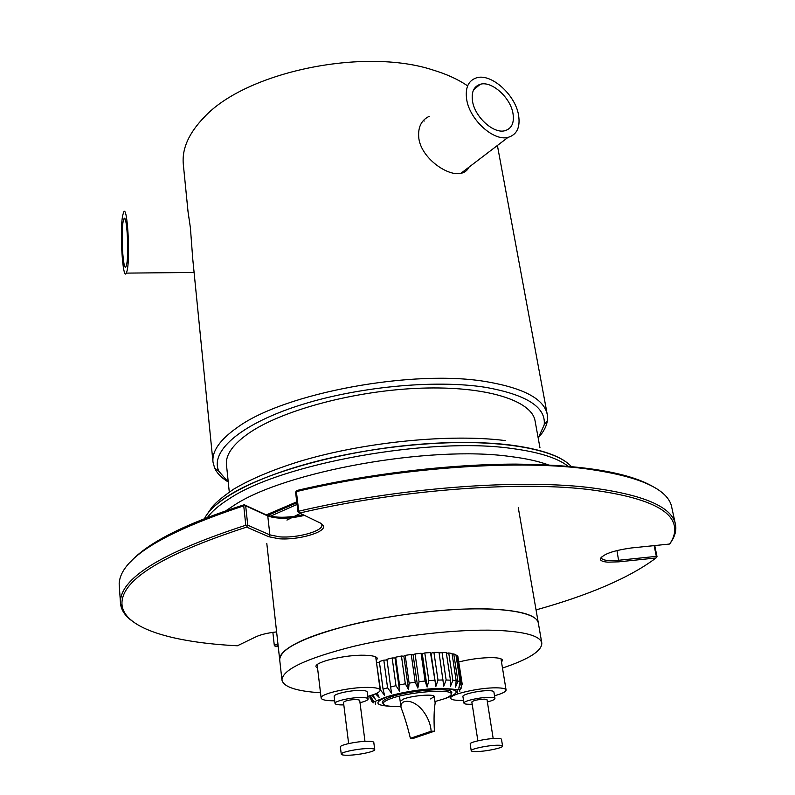 <?xml version="1.0" encoding="UTF-8"?>
<svg xmlns="http://www.w3.org/2000/svg" width="795" height="795" viewBox="0 0 795 795"><rect width="100%" height="100%" fill="white"/><g stroke="black" fill="none" stroke-linecap="round" stroke-linejoin="round"><path stroke-width="1.19" d="M467.172 85.572C457.88 79.281 446.502 74.104 433.027 70.03C363.534 47.094 245.526 72.106 204.126 117.302C188.713 133.242 181.787 148.963 183.327 164.466L188.037 211.708L190.393 227.758L192.748 258.951L212.99 462.044C211.887 451.202 219.967 439.705 237.208 427.561C283.835 392.998 414.344 368.711 487.564 381.888C524.293 388.348 544.187 399.209 547.248 414.463L547.367 420.754C546.562 426.08 543.8 431.466 539.07 436.892M228.264 482.168L218.844 471.216C209.84 451.987 238.927 425.206 297.151 406.096C355.206 386.976 434.597 379.245 485.556 387.334C526.648 394.698 546.195 407.219 544.187 424.918L538.195 438.085M468.98 167.169C467.341 170.518 464.648 172.575 460.881 173.34C447.665 176.55 421.579 158.285 418.866 138.598C417.633 127.677 421.092 120.254 429.25 116.309M227.092 481.263C221.05 477.378 216.896 472.995 214.64 468.106L212.99 462.044M539.974 447.814L535.075 420.923C531.905 400.66 486.56 385.913 421.33 388.169C356.22 390.325 283.02 409.822 249.392 432.808C233.084 444.077 225.452 454.76 226.476 464.846L229.278 492.016M571.178 466.417C561.767 456.29 541.564 449.155 510.549 445.041C460.245 438.711 384.631 444.504 321.488 460.086C258.286 475.688 214.133 498.962 204.484 518.579C208.22 511.106 216.349 503.384 228.89 495.434C265.808 471.982 344.384 450.288 419.651 444.266C494.987 438.204 554.95 448.31 571.178 466.417M472.538 101.303C471.216 92.081 473.8 86.407 480.279 84.28C491.648 80.663 510.41 97.477 512.964 113.317C514.444 122.867 511.732 128.671 504.825 130.738C493.536 133.938 474.903 117.074 472.538 101.303M518.539 114.977C520.467 127.27 516.959 134.743 508.025 137.376C493.566 141.401 469.696 119.767 466.695 99.564C465.035 87.808 468.325 80.553 476.563 77.811C491.151 73.11 515.23 94.655 518.539 114.977M123.155 221.527L123.871 219.013C126.683 212.036 129.237 252.969 126.673 264.288L126.027 266.454C123.205 273.142 120.691 233.422 123.155 221.527M127.17 270.399L126.365 273.112C122.738 281.639 119.528 230.928 122.668 215.574L123.593 212.295C127.19 203.291 130.489 256 127.17 270.399M267.716 515.458L296.843 502.808M266.315 514.902L296.734 501.854M270.419 516.213L297.042 504.437M317.603 668.426L315.983 666.757C314.204 662.056 345.229 654.613 364.517 655.239C372.587 655.468 376.87 656.571 377.367 658.558L376.224 660.595M458.814 661.967C470.511 659.055 481.671 657.614 492.274 657.634C498.713 657.793 502.142 658.677 502.549 660.257L501.506 662.086M320.504 692.763C296.485 691.223 283.626 686.989 281.947 680.053C282.464 669.579 306.363 658.34 353.626 646.345C399.07 635.523 457.393 629.014 495.683 630.306C524.849 631.568 540.222 635.811 541.812 643.066C541.991 650.896 528.874 659.224 502.49 668.058M518.27 507.627L538.324 622.972C536.655 615.3 521.281 610.679 492.214 609.099C454.054 607.39 396.029 613.77 350.853 624.8C303.869 637.053 280.148 648.72 279.701 659.78L281.947 680.053M444.296 698.775L447.913 697.563C460.762 692.246 458.635 689.235 441.543 688.53L441.404 688.53C426.537 688.231 397.679 692.803 386.132 697.294C373.729 702.502 375.399 705.513 391.13 706.338M378.569 701.12L378.45 700.236M375.429 704.181L375.091 701.637M370.013 697.99L373.511 702.85L371.245 700.753M373.511 702.85L373.332 701.518M370.281 695.645L373.481 701.22L369.804 695.784M372.865 694.83L375.359 699.352L371.752 695.635M377.247 693.021L379.096 697.324L375.488 693.866M391.488 693.16L386.917 659.284L391.488 693.16L387.572 687.804L383.816 660.158L379.344 661.569L383.051 689.166L384.541 695.228L380.487 690.04L376.492 662.603M376.8 662.483L379.424 662.195M383.816 660.158L386.956 659.959M399.607 691.223L395.006 657.942L395.672 657.187L399.517 684.922L399.607 691.223L395.98 685.697L392.164 657.972L386.917 659.284M392.164 657.972L395.006 657.942M408.531 689.494L403.85 656.183L405.212 655.378L409.117 683.144L408.531 689.494L405.331 683.799L401.445 656.034L395.672 657.187M401.445 656.034L403.85 656.183M456.976 689.752L457.503 693.2M417.852 688.072L413.092 654.762L415.07 653.937L419.045 681.703L417.852 688.072L415.189 682.209L411.234 654.444L405.212 655.378M411.234 654.444L413.092 654.762M459.53 689.464L459.808 691.312M427.114 687.019L422.294 653.748L424.788 652.943L428.833 680.669L427.114 687.019L425.077 681.017L421.072 653.271L415.07 653.937M457.97 657.097L462.203 684.097L460.265 689.623L461.368 687.854L462.004 683.432L457.86 656.372L456.906 655.338L461.07 682.488L458.804 688.202L460.076 681.961L455.923 654.752L453.756 653.937L457.92 681.236L455.475 687.119L456.181 680.858L452.017 653.5L448.728 652.953L452.882 680.391L450.397 686.433L450.457 680.182L446.313 652.695L442.02 652.447L446.144 680.003L443.769 686.184L439.019 652.387L433.921 652.447L438.005 680.093L435.889 686.373L430.473 652.576L424.788 652.943M421.072 653.271L422.294 653.748M460.176 689.086L460.265 689.623M435.889 686.373L431.009 653.182L433.921 652.447M430.473 652.576L431.009 653.182M456.022 655.398L456.906 655.338M383.15 703.515L382.435 702.8C381.749 701.349 383.955 699.64 389.053 697.652C407.338 690.189 454.859 686.721 451.669 692.952L450.974 692.425M452.116 654.126L453.756 653.937M439.118 653.033L442.02 652.447M448.728 652.953L446.402 653.321M400.193 701.359L403.592 699.004C412.307 695.516 434.617 693.727 434.209 696.519L430.642 698.944M400.899 706.417C389.888 706.785 383.975 705.871 383.17 703.684C383.051 702.333 385.257 700.783 389.798 699.034C407.1 692.008 452.146 688.391 451.212 694.005C451.312 695.446 448.877 697.086 443.908 698.914L434.945 701.568M413.639 738.257L434.398 731.181L431.119 731.241L410.389 738.326L413.639 738.257M410.389 738.326C407.577 726.61 404.466 716.384 401.068 707.639C400.581 704.728 401.555 702.77 403.979 701.756C416.411 698.239 430.413 716.504 431.119 731.241M434.398 731.181C433.762 718.919 434.02 709.538 435.163 703.058L434.209 696.519M300.361 513.401L286.935 520.089M541.812 643.066L538.324 622.972C536.804 612.13 499.826 606.178 445.945 610.073C392.154 613.909 330.621 627.265 301.017 641.038C286.24 647.985 279.134 654.235 279.701 659.78L266.802 543.422M476.93 751.553C473.323 751.633 471.425 751.355 471.216 750.719C470.322 749.029 487.444 745.372 497.014 745.233C500.532 745.163 502.39 745.442 502.579 746.078C503.394 747.787 486.48 751.384 476.93 751.553M502.579 746.078L501.496 739.31C501.297 738.654 499.449 738.366 495.931 738.426C486.371 738.525 469.279 742.212 470.183 743.951L471.216 750.719M493.188 738.555L487.017 699.689L484.284 699.123C477.586 699.54 473.442 700.484 471.842 701.955L477.875 740.821M472.19 704.201L469.636 704.281C466.059 704.281 464.151 703.893 463.932 703.118C462.988 701.071 479.882 697.215 489.382 697.324C492.88 697.344 494.728 697.732 494.937 698.487C494.878 699.52 492.353 700.673 487.375 701.935M463.932 703.118L462.919 696.5C461.965 694.403 478.828 690.517 488.319 690.666C491.817 690.696 493.665 691.094 493.884 691.869L494.937 698.487M463.505 700.375L461.021 700.425C454.581 700.405 451.153 699.689 450.725 698.258C448.966 694.542 479.266 687.536 496.239 687.834C502.42 687.894 505.7 688.619 506.077 689.99C506.037 691.71 502.182 693.628 494.5 695.754M367.767 696.35C375.956 694.134 380.09 692.067 380.169 690.12C379.722 688.391 375.618 687.486 367.856 687.397C349.353 687.099 319.491 693.975 321.14 698.05C321.667 699.848 325.95 700.763 334.009 700.793L334.715 700.793M360.006 702.691C365.322 701.379 368.025 700.147 368.115 698.974L367.191 691.938C366.932 690.964 364.617 690.457 360.234 690.408C349.889 690.259 333.274 694.085 334.168 696.38L335.033 703.426C335.311 704.4 337.696 704.897 342.168 704.907L343.808 704.867M368.115 698.974C367.856 698.02 365.531 697.533 361.149 697.503C350.794 697.394 334.148 701.19 335.033 703.426M364.975 741.357L359.678 700.137L356.249 699.421C349.253 699.809 345 700.773 343.49 702.313L348.637 743.573M348.429 755.23C358.853 755.031 375.488 751.494 374.733 749.615C374.495 748.83 372.159 748.473 367.737 748.562C357.293 748.721 340.419 752.318 341.264 754.167C341.522 754.982 343.917 755.33 348.429 755.23M374.733 749.615L373.789 742.411C373.551 741.596 371.215 741.228 366.803 741.298C356.369 741.417 339.525 745.044 340.379 746.952L341.264 754.167M536.049 609.914C590.029 594.809 630.028 577.498 656.024 557.971L618.808 561.836L607.807 562.164C603.147 561.797 600.642 560.823 600.324 559.243C602.421 554.363 612.766 550.607 631.339 547.964L669.638 544.028C673.683 538.185 675.323 532.511 674.558 526.996C672.113 508.939 643.135 496.398 587.614 489.382C515.498 480.955 396.884 490.177 299.645 513.053L320.604 523.16L323.525 526.101C325.553 532.531 297.419 540.381 278.836 538.742L268.7 536.705L246.599 527.105C160.65 555.089 119.151 581.254 122.102 605.621C125.381 628.805 173.409 642.569 237.387 645.779L256.159 636.716C261.018 634.499 267.835 632.899 276.61 631.896M304.495 515.399C289.191 518.936 276.948 519.125 267.766 515.965L245.685 505.819L247.752 525.217L269.883 534.896L279.482 536.834C296.933 538.394 323.376 531.07 321.836 524.978L320.961 523.339M675.452 524.322L671.308 505.312C665.971 487.971 637.123 475.748 584.772 468.643C512.477 459.391 393.654 468.295 296.386 491.608L298.731 511.195C396.516 488.13 515.895 478.878 588.38 487.434C642.976 494.351 672.004 506.654 675.452 524.322L675.651 525.425C676.416 531.01 674.736 536.754 670.622 542.657L669.638 544.028M298.731 511.195L298.403 512.268L297.926 511.861L295.591 492.284L296.933 490.475C366.972 473.979 448.479 464.21 515.359 464.101C583.699 464.797 630.077 472.598 654.514 487.504M299.645 513.053L298.403 512.268M601.477 557.007L601.388 557.851C601.775 559.312 604.13 560.207 608.463 560.545L618.888 560.246L656.332 556.361L654.126 545.618M278.111 645.381L275.477 646.603L278.24 646.583M130.34 562.075C147.8 542.578 185.772 523.468 244.224 504.746L266.265 514.882C275.289 518.082 287.581 518.042 303.163 514.753M243.737 505.849C161.643 533.028 120.124 559.044 119.161 583.898L120.492 603.306C118.942 578.929 160.709 552.913 245.794 525.247L243.737 505.849L244.224 504.746M131.612 620.617C125.193 615.827 121.526 610.431 120.611 604.419L120.492 603.306M272.864 632.353L274.305 645.461L277.932 643.771M654.742 545.559L657.008 556.609L656.024 557.971M295.889 491.24L296.386 491.608M244.592 505.123L245.685 505.819M656.779 557.066L656.332 556.361M274.305 645.461L275.477 646.603M247.752 525.217L246.599 527.105M246.808 525.942L245.794 525.247M424.272 121.029L423.198 120.691M226.038 510.668L233.889 505.431C284.958 471.405 430.284 445.15 510.151 456.499C525.485 458.387 538.195 461.17 548.282 464.837M207.525 517.396C211.828 511.453 218.834 505.391 228.543 499.22L229.238 498.783C281.241 463.574 430.383 436.534 512.109 448.529C538.762 452.057 557.375 457.92 567.938 466.128M369.655 695.834L369.894 696.42M383.051 689.166L387.572 687.804M390.693 686.969L395.98 685.697M399.517 684.922L405.331 683.799M409.117 683.144L415.189 682.209M419.045 681.703L425.077 681.017M428.833 680.669L434.547 680.262M461.07 682.488L462.004 683.432M438.005 680.093L443.133 679.983M460.076 681.961L457.92 681.236M450.457 680.182L446.144 680.003M456.181 680.858L452.882 680.391M618.808 561.836L616.97 550.498M268.7 536.705L269.883 534.896L267.766 515.965L266.265 514.882M218.844 471.216L214.64 468.106M544.187 424.918L547.367 420.754M497.402 145.475L547.248 414.463M207.167 514.196L212.046 507.111C215.952 502.361 223.206 496.348 233.8 489.084C251.22 478.789 273.401 469.497 300.331 461.189C364.478 441.95 450.149 433.543 505.252 440.589M473.651 89.706L480.279 84.28M460.881 173.34L508.025 137.376M124.994 219.013L123.871 219.013M194.089 272.456L126.365 273.112M461.368 687.854C457.165 690.885 463.644 689.633 441.921 688.361C424.928 688.321 398.404 692.554 384.989 697.454L374.286 701.687C373.004 702.025 371.513 700.504 369.824 697.116M382.961 702.104L382.435 702.8M382.822 701.111L383.17 703.684M450.825 691.431L451.212 694.005M401.068 707.639L399.478 696.122M500.979 658.826L506.077 689.99M450.477 696.569L450.725 698.258M375.727 656.899L380.169 690.12M317.155 664.719L321.14 698.05M321.816 524.839L323.525 526.101M600.324 559.243L601.268 557.216M674.558 526.996L675.651 525.425M122.102 605.621L120.611 604.419"/></g></svg>
